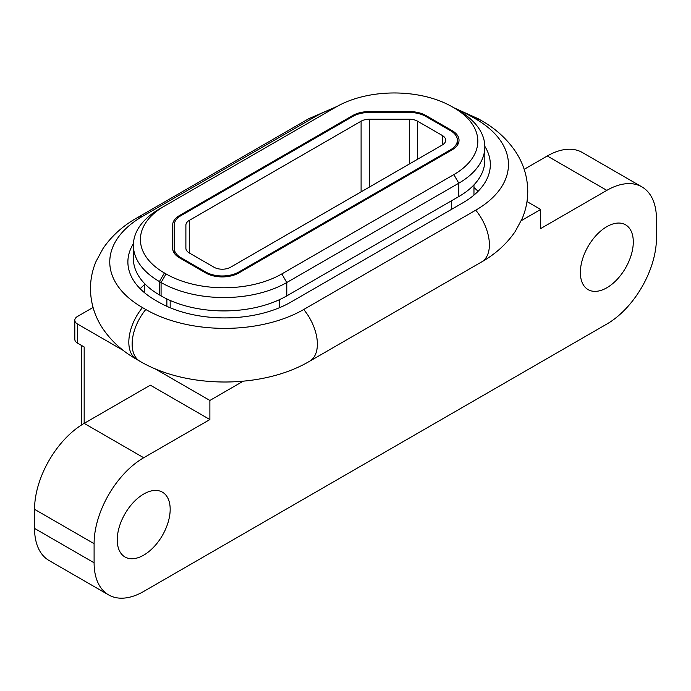 <?xml version="1.0" encoding="UTF-8"?>
<svg xmlns="http://www.w3.org/2000/svg" width="691" height="691" viewBox="0 0 691 691"><rect width="100%" height="100%" fill="white"/><g stroke="black" fill="none" stroke-linecap="round" stroke-linejoin="round"><path stroke-width="1.04" d="M117.245 539.87A37.426 21.611 120 0 0 125.002 556.998A37.426 21.611 120 0 0 153.843 546.97A37.426 21.611 120 0 0 170.176 509.31A37.426 21.611 120 0 0 162.428 492.173A37.426 21.611 120 0 0 133.588 502.202A37.426 21.611 120 0 0 117.245 539.87M580.362 272.487A37.426 21.611 120 0 0 588.119 289.624A37.426 21.611 120 0 0 616.959 279.596A37.426 21.611 120 0 0 633.293 241.928A37.426 21.611 120 0 0 625.545 224.8A37.426 21.611 120 0 0 596.704 234.828A37.426 21.611 120 0 0 580.362 272.487M154.724 368.605L209.874 400.452L243.18 381.216M521.282 220.662L540.673 209.459L526.991 201.565M209.874 400.452L209.874 419.549L143.711 457.744L84.172 423.367L150.327 385.172L209.874 419.549M540.673 209.459L540.673 228.566L606.828 190.362A70.171 40.519 -60 0 1 641.913 186.89A70.171 40.519 -60 0 1 656.45 219.012L656.45 238.11A70.171 40.519 -60 0 1 606.828 324.053L143.711 591.436A70.171 40.519 -60 0 1 108.625 594.908A70.171 40.519 -60 0 1 94.097 562.785L94.097 543.687A70.171 40.519 -60 0 1 143.711 457.744M94.097 543.687L34.55 509.31A70.171 40.519 -60 0 1 84.172 423.367L84.172 346.968L77.556 343.151L77.556 324.053A9.354 5.398 180 0 1 74.809 320.235A9.354 5.398 180 0 1 77.556 316.418L93.052 307.46M108.625 594.908L49.087 560.531A70.171 40.519 -60 0 1 34.55 528.408L94.097 562.785M524.175 169.33L547.289 155.985A70.171 40.519 -60 0 1 582.375 152.512L641.913 186.89M77.556 324.053L123.508 350.579M34.55 509.31L34.55 528.408M74.809 320.235L74.809 339.333A9.354 5.398 -0 0 0 77.556 343.151M159.422 208.984L164.389 206.117L159.422 208.984A88.889 51.315 -0 0 0 133.389 245.27L133.389 258.641A88.889 51.315 -0 0 0 159.422 294.927L161.081 295.886A88.889 51.315 -0 0 0 286.782 295.886L458.798 196.572A88.889 51.315 -0 0 0 484.832 160.286L484.832 146.915A88.889 51.315 -0 0 0 458.798 110.629L452.182 106.811A81.866 47.264 -0 0 0 336.405 106.811L164.389 206.117A81.866 47.264 -0 0 0 164.389 272.962L166.039 273.921A81.866 47.264 -0 0 0 281.824 273.921L453.84 174.607A81.866 47.264 -0 0 0 453.84 107.761L458.798 110.629L453.84 107.761M133.389 245.27A88.889 51.315 -0 0 0 159.422 281.557L161.081 282.515A88.889 51.315 -0 0 0 286.782 282.515L458.798 183.201A88.889 51.315 -0 0 0 484.832 146.915M409.418 111.579L369.244 111.579A23.39 13.5 180 0 0 352.704 115.535L179.513 215.532A23.39 13.5 180 0 0 172.655 225.085L172.655 248.276A23.39 13.5 180 0 0 179.513 257.821L205.737 272.962A23.39 13.5 180 0 0 238.818 272.962L452.182 149.783A23.39 13.5 180 0 0 459.031 140.23A23.39 13.5 180 0 0 452.182 130.685L425.95 115.535A23.39 13.5 180 0 0 409.418 111.579L409.418 112.469M174.192 225.154L174.192 253.087L174.192 225.154A23.39 13.5 -0 0 1 181.042 215.601L352.825 116.425A23.39 13.5 -0 0 1 369.365 112.469L409.297 112.469A23.39 13.5 -0 0 1 425.837 116.425L450.532 130.685A23.39 13.5 -0 0 1 457.382 140.23A23.39 13.5 -0 0 1 450.532 149.783L450.532 150.733M174.192 248.207A23.39 13.5 -0 0 0 181.042 257.752L205.737 272.012A23.39 13.5 180 0 0 238.818 272.012L450.532 149.783M442.257 145.006L230.544 267.236A11.695 6.755 180 0 1 214.011 267.236L189.317 252.975A11.695 6.755 180 0 1 185.888 248.207L185.888 225.154A11.695 6.755 180 0 1 189.317 220.377L361.099 121.201A11.695 6.755 180 0 1 369.365 119.223L409.297 119.223A11.695 6.755 180 0 1 417.563 121.201L442.257 135.453A11.695 6.755 180 0 1 445.686 140.23A11.695 6.755 180 0 1 442.257 145.006L442.257 135.453M473.966 187.529A93.561 54.019 180 0 1 478.068 191.321M140.152 288.726A93.561 54.019 180 0 1 144.264 284.934M475.745 210.176L303.729 309.49A37.426 21.611 60 0 1 309.628 361.238L481.644 261.924A37.426 21.611 -120 0 0 475.745 210.176A111.683 64.479 180 0 0 475.745 118.99L472.437 117.081A111.683 64.479 180 0 0 457.304 109.765M142.476 307.573A37.426 21.611 120 0 0 136.576 359.329C122.773 351.494 111.614 341.397 103.106 329.046C94.892 316.875 90.676 303.479 90.461 288.855C90.478 279.354 92.335 270.224 96.032 261.466L103.028 248.51C111.545 236.106 122.73 225.974 136.576 218.114A37.426 21.611 60 0 1 142.476 216.387A111.683 64.479 180 0 0 142.476 307.573L145.784 309.49A111.683 64.479 180 0 0 303.729 309.49M484.823 146.319A93.561 54.019 180 0 1 490.334 164.579A93.561 54.019 180 0 1 462.935 202.774L290.92 302.088A93.561 54.019 180 0 1 158.602 302.088L155.294 300.179A93.561 54.019 180 0 1 127.887 261.984A93.561 54.019 180 0 1 133.432 243.655M142.476 216.387L314.491 117.081A111.683 64.479 180 0 1 334.479 107.917M606.828 190.362L547.289 155.985M451.353 200.865L451.353 209.459M279.337 307.771L279.337 299.721M170.176 307.771L170.176 300.464M166.868 298.944L166.868 306.329M453.84 174.607L458.798 183.201L458.798 196.572M286.782 295.886L286.782 282.515L281.824 273.921M161.081 295.886L161.081 282.515L166.039 273.921M159.422 294.927L159.422 281.557L164.389 272.962M179.513 216.577L179.513 215.532M352.704 115.535L352.704 116.494M452.182 131.739L452.182 130.685M369.244 111.579L369.244 112.469M425.95 116.494L425.95 115.535M181.042 258.71L181.042 257.752M205.737 272.962L205.737 272.012M189.317 252.975L189.317 220.377M361.099 121.201L361.099 191.865M369.365 119.223L369.365 187.088M409.297 119.223L409.297 164.035M417.563 159.258L417.563 121.201M238.818 272.962L238.818 272.012M475.745 118.99A37.426 21.611 -60 0 1 481.644 120.709L478.336 118.8A37.426 21.611 120 0 0 472.437 117.081M136.576 359.329L139.884 361.238A37.426 21.611 -60 0 1 145.784 309.49M314.491 117.081A37.426 21.611 -120 0 0 308.592 118.8L136.576 218.114M144.264 292.509L144.264 283.232M473.966 195.112L473.966 184.877M81.426 345.388L81.426 425.034M457.382 145.222L457.382 140.23M139.884 361.238C186.769 388.929 262.753 388.929 309.628 361.238M481.644 120.709C495.447 128.552 506.607 138.641 515.123 150.992C523.337 163.171 527.553 176.568 527.76 191.191C527.743 200.692 525.886 209.822 522.197 218.581L515.201 231.528C506.676 243.932 495.49 254.063 481.644 261.924M478.336 118.8L453.65 107.658M337.182 106.362L308.592 118.8"/></g></svg>
